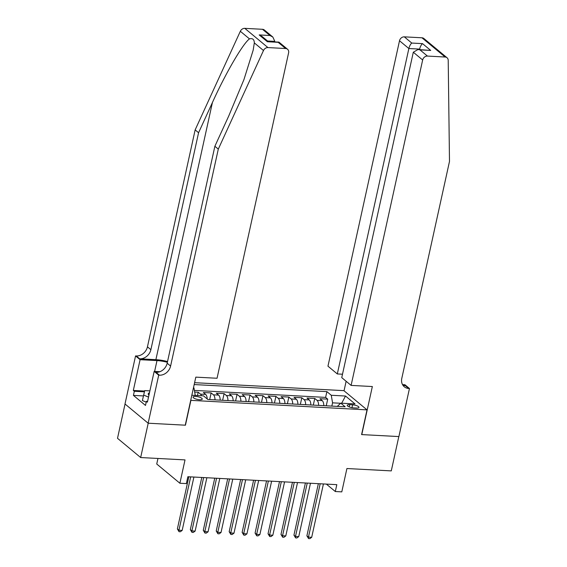 <?xml version="1.0" encoding="UTF-8"?>
<svg xmlns="http://www.w3.org/2000/svg" width="567" height="567" viewBox="0 0 567 567"><rect width="100%" height="100%" fill="white"/><g stroke="black" fill="none" stroke-linecap="round" stroke-linejoin="round"><path stroke-width="0.85" d="M199.676 399.735A4.706 1.375 12.4 0 0 202.263 399.083A4.706 1.375 12.4 0 0 195.672 396.411A4.706 1.375 12.4 0 0 193.078 397.063A4.706 1.375 12.4 0 0 199.676 399.735M157.959 458.462L156.74 464.019L179.888 483.247L186.366 483.594L187.875 476.727L336.819 484.657L335.31 491.525L341.788 491.873L346.919 468.526L391.28 470.893L398.828 436.569L361.59 434.584L367.026 409.87L190.71 400.345M125.045 404.03L117.511 438.312L140.659 457.541L148.207 423.216L185.444 425.2L190.881 400.486M367.026 409.87L343.871 390.642L194.594 382.682M323.8 405.667A5.876 2.764 -87 0 0 322.226 400.621L319.944 398.721L327.712 399.14L326.252 405.795M318.619 405.391A5.876 2.764 -87 0 0 317.045 400.345L314.763 398.445L313.296 405.107M314.763 398.445L306.995 398.034L309.277 399.933A5.876 2.764 -87 0 1 310.844 404.98M297.895 404.285A5.876 2.764 -87 0 0 296.321 399.239L294.039 397.347L301.814 397.758L300.347 404.42M284.939 403.598A5.876 2.764 -87 0 0 283.372 398.551L281.09 396.652L288.858 397.07L287.391 403.725M271.99 402.91A5.876 2.764 -87 0 0 270.416 397.864L268.134 395.964L275.909 396.376L274.442 403.038M259.041 402.216A5.876 2.764 -87 0 0 257.468 397.169L255.185 395.277L262.953 395.688L261.493 402.35M246.085 401.528A5.876 2.764 -87 0 0 244.519 396.482L242.229 394.582L250.004 395.001L248.537 401.656M233.136 400.841A5.876 2.764 -87 0 0 231.563 395.794L229.281 393.895L237.049 394.306L235.588 400.968M220.18 400.146A5.876 2.764 -87 0 0 218.614 395.1L216.325 393.207L224.1 393.618L222.633 400.281M207.224 398.955A5.876 2.764 -87 0 0 205.658 394.412L203.376 392.513L211.144 392.931L209.684 399.586M352.582 404.817L349.733 404.668A4.557 1.325 12.4 0 0 347.224 405.299A4.557 1.325 12.4 0 0 353.61 407.886L356.459 408.042A4.557 1.325 12.4 0 0 358.968 407.404A4.557 1.325 12.4 0 0 352.582 404.817L351.951 407.687M191.837 395.234L203.482 395.851L207.862 399.494L345.154 406.808L340.774 403.165L337.28 406.383M193.439 387.927L193.978 387.956L193.517 387.573M340.661 403.272L332.56 402.839L331.27 395.27L326.89 391.627L194.183 384.561M331.27 395.27L345.516 396.028L355.027 403.924L340.774 403.165M327.712 399.14L325.621 397.396L194.396 390.408M201.512 395.745A5.876 2.764 93 0 0 200.477 394.136L198.195 392.236L194.679 392.052M211.144 392.931L213.433 394.823A5.876 2.764 93 0 1 214.999 399.87M224.1 393.618L226.382 395.518A5.876 2.764 93 0 1 227.955 400.564M237.049 394.306L239.338 396.205A5.876 2.764 93 0 1 240.904 401.252M250.004 395.001L252.287 396.893A5.876 2.764 93 0 1 253.86 401.939M262.953 395.688L265.236 397.587A5.876 2.764 93 0 1 266.809 402.634M275.909 396.376L278.191 398.275A5.876 2.764 93 0 1 279.765 403.321M288.858 397.07L291.14 398.962A5.876 2.764 93 0 1 292.714 404.009M301.814 397.758L304.096 399.657A5.876 2.764 93 0 1 305.663 404.703M331.844 406.092L332.56 402.839M179.888 483.247L185.019 459.901L140.659 457.541M326.379 484.105L335.31 491.525M325.621 397.396L326.89 391.627M198.195 392.236L197.472 395.532M193.978 387.956L195.254 395.412M341.681 403.215L345.516 396.028M318.356 483.679L306.889 535.836L308.455 537.133L320.185 483.771M311.694 537.303L309.858 538.65L308.561 538.579L308.455 537.133L311.694 537.303L323.424 483.949M308.561 538.579L306.889 535.836M146.229 402.138L142.381 400.571L144.734 390.592L149.886 390.869M148.519 397.084L143.593 395.079M149.468 392.782A9.554 2.785 12.4 0 0 148.937 395.185M351.108 385.404L422.656 59.989L413.3 52.221L341.752 377.636L351.108 385.404L372.349 386.538L361.781 434.591L398.892 436.569L409.459 388.508L404.923 384.745L402.527 384.617M342.503 374.22L337.315 373.944L327.96 366.176L399.508 40.76A4.408 3.671 -50.3 0 1 404.299 36.848L421.976 37.791A4.408 3.671 -50.3 0 1 423.889 38.513L447.037 57.742A4.408 3.671 129.7 0 1 448.213 60.35L449.489 161.432L401.79 378.38A10.291 8.569 129.7 0 0 404.285 386.779A10.291 8.569 129.7 0 0 408.743 388.473L409.459 388.508M404.299 36.848L411.777 43.057L422.528 43.631L430.722 50.435L419.97 49.868L427.447 56.076L445.13 57.019L421.976 37.791M344.041 390.776L346.132 381.272M337.315 373.944L408.864 48.528L399.508 40.76M447.037 57.742A4.408 3.671 129.7 0 0 445.13 57.019M427.447 56.076A4.408 3.671 129.7 0 0 422.656 59.989M402.797 385.085A10.291 8.569 129.7 0 0 405.32 385.631L408.743 388.473M419.502 49.591L419.608 49.102L408.864 48.528C409.537 45.955 410.508 44.134 411.777 43.057M422.528 43.631C421.26 44.708 420.282 46.529 419.608 49.102L420.253 49.634M430.722 50.435L418.014 49.513L413.3 52.221M419.97 49.868L418.014 49.513M167.541 361.54A19.143 5.585 12.4 0 0 155.882 359.669L139.695 358.812L136.271 355.963L135.556 355.927L124.995 403.98L148.143 423.209L185.246 425.186L195.813 377.133L217.055 378.26L288.603 52.844A4.408 3.671 129.7 0 0 287.533 49.244A4.408 3.671 129.7 0 0 285.626 48.521L267.943 47.578A4.408 3.671 129.7 0 0 263.485 50.513L218.295 149.121L170.596 366.062A10.291 8.569 -50.3 0 1 159.419 375.191L158.71 375.156L148.143 423.209M218.295 149.121L214.872 146.272L228.728 116.037L243.966 79.522L253.158 50.243L254.328 42.908C254.2 39.364 252.584 38.024 249.487 38.882C243.002 43.425 225.503 73.462 212.427 102.499L198.57 132.735L150.879 349.683A10.291 8.569 -50.3 0 1 139.695 358.812M274.697 41.88L274.811 41.384L267.546 41.001M198.57 132.735L195.147 129.893L147.448 346.834A10.291 8.569 -50.3 0 1 136.271 355.963M159.419 375.191L155.996 372.349A10.291 8.569 -50.3 0 0 167.173 363.22L214.872 146.272M285.626 48.521L278.149 42.312L267.397 41.738L259.197 34.927L269.949 35.501L262.471 29.293L244.795 28.35L267.943 47.578M249.487 38.882L240.33 31.284L195.147 129.893M158.71 375.156L154.174 371.385L147.406 402.145L146.406 401.308L147.576 401.372M143.401 395.929L133.429 395.397L145.499 405.433L146.406 401.308M133.429 395.397L134.329 391.28L133.33 390.45L140.092 359.691L135.556 355.927M167.378 362.292A16.535 4.819 12.4 0 0 156.995 360.591L140.092 359.691M154.174 371.385L159.915 371.69M240.33 31.284A4.408 3.671 -50.3 0 1 244.795 28.35M262.471 29.293A4.408 3.671 -50.3 0 1 264.385 30.023L272.855 37.053L274.811 41.384M133.33 390.45L144.613 391.053M144.422 391.818L134.329 391.28M278.149 42.312L279.07 42.213L287.533 49.244M267.397 41.738L278.758 42.093M259.197 34.927L262.103 36.479L268.184 41.533M269.949 35.501L272.855 37.053M305.407 482.985L293.94 535.142L295.499 536.446L307.236 483.084M298.738 536.616L296.91 537.963L295.613 537.892L295.499 536.446L298.738 536.616L310.468 483.254M295.613 537.892L293.94 535.142M292.452 482.297L280.984 534.454L282.55 535.751L294.28 482.397M285.789 535.928L283.954 537.268L282.657 537.204L282.55 535.751L285.789 535.928L297.519 482.567M282.657 537.204L280.984 534.454M279.503 481.61L268.035 533.767L269.594 535.064L281.331 481.702M272.833 535.234L271.005 536.58L269.708 536.51L269.594 535.064L272.833 535.234L284.57 481.879M269.708 536.51L268.035 533.767M266.547 480.915L255.079 533.072L256.645 534.376L268.375 481.014M259.884 534.546L258.049 535.893L256.752 535.822L256.645 534.376L259.884 534.546L271.614 481.185M256.752 535.822L255.079 533.072M253.598 480.228L242.13 532.385L243.697 533.682L255.426 480.327M246.928 533.859L245.1 535.198L243.803 535.135L243.697 533.682L246.928 533.859L258.665 480.497M243.803 535.135L242.13 532.385M240.642 479.54L229.174 531.697L230.741 532.994L242.47 479.632M233.98 533.164L232.144 534.511L230.854 534.44L230.741 532.994L233.98 533.164L245.709 479.81M230.854 534.44L229.174 531.697M227.693 478.846L216.225 531.003L217.792 532.307L229.522 478.945M221.031 532.477L219.195 533.823L217.898 533.753L217.792 532.307L221.031 532.477L232.761 479.115M217.898 533.753L216.225 531.003M214.744 478.158L203.277 530.315L204.836 531.612L216.573 478.257M208.075 531.789L206.239 533.129L204.949 533.058L204.836 531.612L208.075 531.789L219.805 478.428M204.949 533.058L203.277 530.315M201.788 477.471L190.321 529.628L191.887 530.925L203.617 477.563M195.126 531.095L193.29 532.441L191.993 532.37L191.887 530.925L195.126 531.095L206.856 477.74M191.993 532.37L190.321 529.628M188.839 476.776L177.372 528.933L178.931 530.237L190.668 476.875M182.17 530.407L180.341 531.747L179.044 531.683L178.931 530.237L182.17 530.407L193.907 477.045M179.044 531.683L177.372 528.933M317.045 400.345L322.226 400.621M200.477 394.136L205.658 394.412M213.433 394.823L218.614 395.1M226.382 395.518L231.563 395.794M239.338 396.205L244.519 396.482M252.287 396.893L257.468 397.169M265.236 397.587L270.416 397.864M278.191 398.275L283.372 398.551M291.14 398.962L296.321 399.239M304.096 399.657L309.277 399.933M349.237 406.929L349.733 404.668M212.427 102.499L155.882 359.669M150.879 349.683L147.448 346.834M167.173 363.22L170.596 366.062M263.485 50.513L254.328 42.908M154.621 371.413L156.995 360.591"/></g></svg>
